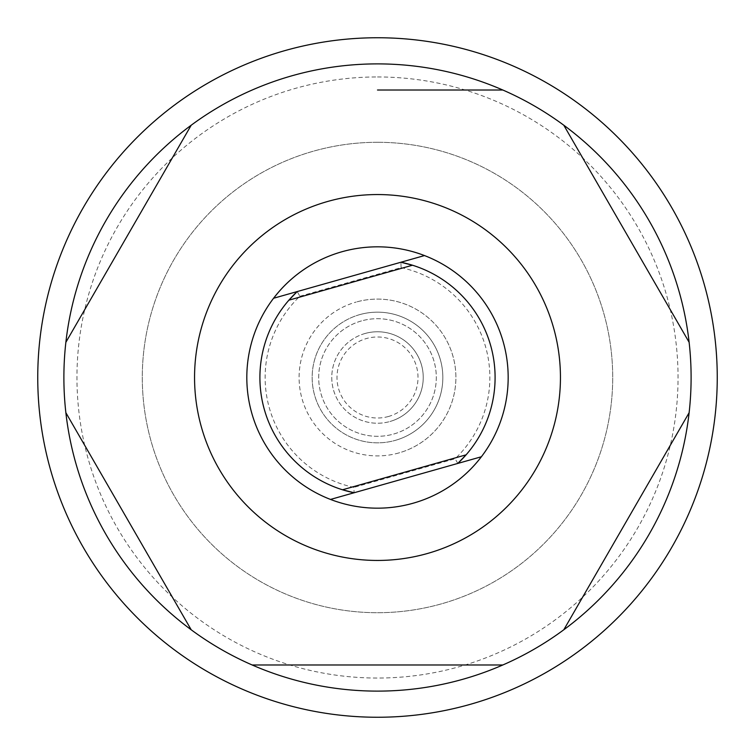 <?xml version="1.0" encoding="UTF-8"?>
<svg xmlns="http://www.w3.org/2000/svg" width="755" height="755" viewBox="0 0 755 755"><rect width="100%" height="100%" fill="white"/><g stroke="black" fill="none" stroke-linecap="round" stroke-linejoin="round"><path stroke-width="0.57" stroke-dasharray="3.77 2.83" d="M377.5 76.953A300.547 300.547 0 0 1 678.047 377.5A300.547 300.547 0 0 1 377.5 678.047A300.547 300.547 0 0 1 76.953 377.5A300.547 300.547 0 0 1 377.5 76.953M377.5 691.118A313.618 313.618 0 0 0 691.118 377.5A313.618 313.618 0 0 0 377.5 63.882A313.618 313.618 0 0 0 63.882 377.5A313.618 313.618 0 0 0 377.5 691.118A313.618 313.618 0 0 0 691.118 377.5A313.618 313.618 0 0 0 377.5 63.882A313.618 313.618 0 0 0 63.882 377.5A313.618 313.618 0 0 0 377.5 691.118M377.5 560.446A182.946 182.946 0 0 1 194.554 377.5A182.946 182.946 0 0 1 377.5 194.554A182.946 182.946 0 0 1 560.446 377.5A182.946 182.946 0 0 1 377.5 560.446A182.946 182.946 0 0 1 194.554 377.5A182.946 182.946 0 0 1 377.5 194.554A182.946 182.946 0 0 1 560.446 377.5A182.946 182.946 0 0 1 377.5 560.446M377.5 142.289A235.211 235.211 0 0 1 612.711 377.5A235.211 235.211 0 0 1 377.5 612.711A235.211 235.211 0 0 1 142.289 377.5A235.211 235.211 0 0 1 377.5 142.289A235.211 235.211 0 0 1 612.711 377.5A235.211 235.211 0 0 1 377.5 612.711A235.211 235.211 0 0 1 142.289 377.5A235.211 235.211 0 0 1 377.5 142.289M377.5 664.985L502.839 664.985A313.618 313.618 0 0 0 563.796 629.783L689.136 412.692A313.618 313.618 0 0 0 689.136 342.308L563.796 125.217A313.618 313.618 0 0 0 502.839 90.015L377.5 90.015M377.5 717.25A339.75 339.75 0 0 0 717.25 377.5A339.75 339.75 0 0 0 377.5 37.75A339.75 339.75 0 0 0 37.75 377.5A339.75 339.75 0 0 0 377.5 717.25M273.612 298.244A130.672 130.672 0 0 0 377.5 508.172A130.672 130.672 0 0 0 508.172 377.5A130.672 130.672 0 0 0 377.5 246.828A130.672 130.672 0 0 0 246.828 377.5A130.672 130.672 0 0 0 377.5 508.172M252.161 90.015A313.618 313.618 0 0 0 191.204 125.217L65.864 342.308A313.618 313.618 0 0 0 65.864 412.692L191.204 629.783A313.618 313.618 0 0 0 252.161 664.985M481.388 456.756A130.672 130.672 0 0 0 377.5 246.828M359.72 314.627A65.336 65.336 0 0 0 314.627 395.28A65.336 65.336 0 0 0 395.28 440.373A65.336 65.336 0 0 0 440.373 359.72A65.336 65.336 0 0 0 359.72 314.627A65.336 65.336 0 0 0 314.627 395.28A65.336 65.336 0 0 0 395.28 440.373A65.336 65.336 0 0 0 440.373 359.72A65.336 65.336 0 0 0 359.72 314.627A65.336 65.336 0 0 0 314.627 395.28A65.336 65.336 0 0 0 395.28 440.373A65.336 65.336 0 0 1 314.627 395.28A65.336 65.336 0 0 1 359.72 314.627A65.336 65.336 0 0 1 440.373 359.72A65.336 65.336 0 0 1 395.28 440.373A65.336 65.336 0 0 0 440.373 359.72A65.336 65.336 0 0 0 359.72 314.627M413.06 503.245A130.672 130.672 0 0 0 503.245 341.94A130.672 130.672 0 0 0 341.94 251.755A130.672 130.672 0 0 0 251.755 413.06A130.672 130.672 0 0 0 413.06 503.245M466.099 454.831A117.61 117.61 0 0 0 412.485 265.222M354.104 492.751L457.794 463.428A117.61 117.61 0 0 0 400.896 262.249L297.206 291.572A117.61 117.61 0 0 0 354.104 492.751L457.794 463.428L354.104 492.751L353.916 487.371A112.382 112.382 0 0 1 299.867 296.253L297.206 291.572L400.896 262.249L297.206 291.572M288.901 300.169A117.61 117.61 0 0 0 342.515 489.778M398.838 452.943A78.407 78.407 0 0 1 302.057 398.838A78.407 78.407 0 0 1 356.162 302.057A78.407 78.407 0 0 0 302.057 398.838A78.407 78.407 0 0 0 398.838 452.943A78.407 78.407 0 0 0 452.943 356.162A78.407 78.407 0 0 0 356.162 302.057A78.407 78.407 0 0 1 452.943 356.162A78.407 78.407 0 0 1 398.838 452.943M361.503 320.913A58.805 58.805 0 0 0 320.913 393.497A58.805 58.805 0 0 0 393.497 434.087A58.805 58.805 0 0 0 434.087 361.503A58.805 58.805 0 0 0 361.503 320.913A58.805 58.805 0 0 0 320.913 393.497A58.805 58.805 0 0 0 393.497 434.087A58.805 58.805 0 0 0 434.087 361.503A58.805 58.805 0 0 0 361.503 320.913M365.052 333.493A45.734 45.734 0 0 0 333.493 389.948A45.734 45.734 0 0 0 389.948 421.507A45.734 45.734 0 0 1 333.493 389.948A45.734 45.734 0 0 1 365.052 333.493A45.734 45.734 0 0 1 421.507 365.052A45.734 45.734 0 0 1 389.948 421.507A45.734 45.734 0 0 0 421.507 365.052A45.734 45.734 0 0 0 365.052 333.493A45.734 45.734 0 0 1 421.507 365.052A45.734 45.734 0 0 1 389.948 421.507M457.794 463.428L455.133 458.747L353.916 487.371M299.867 296.253L401.084 267.629L400.896 262.249M401.084 267.629A112.382 112.382 0 0 1 455.133 458.747M388.523 416.477A40.506 40.506 0 0 1 338.523 388.523A40.506 40.506 0 0 1 366.477 338.523A40.506 40.506 0 0 1 416.477 366.477A40.506 40.506 0 0 1 388.523 416.477"/><path stroke-width="1.13" d="M377.5 664.985L252.161 664.985A313.618 313.618 0 0 0 563.796 125.217A313.618 313.618 0 0 0 65.864 412.692A313.618 313.618 0 0 0 252.161 664.985L502.839 664.985M377.5 37.75A339.75 339.75 0 0 1 717.25 377.5A339.75 339.75 0 0 1 377.5 717.25A339.75 339.75 0 0 1 37.75 377.5A339.75 339.75 0 0 1 377.5 37.75M377.5 246.828A130.672 130.672 0 0 0 330.501 499.433A130.672 130.672 0 0 0 481.388 456.756L457.794 463.428A117.61 117.61 0 0 0 466.099 454.831L457.794 463.428L330.501 499.433L354.104 492.751L342.515 489.778A117.61 117.61 0 0 0 354.104 492.751M377.5 560.446A182.946 182.946 0 0 0 560.446 377.5A182.946 182.946 0 0 0 377.5 194.554A182.946 182.946 0 0 0 194.554 377.5A182.946 182.946 0 0 0 377.5 560.446M563.796 629.783L689.136 412.692M689.136 342.308L563.796 125.217M502.839 90.015L377.5 90.015M191.204 125.217L65.864 342.308M65.864 412.692L191.204 629.783M377.5 508.172A130.672 130.672 0 0 0 481.388 456.756L457.794 463.428M481.388 456.756A130.672 130.672 0 0 0 341.94 251.755A130.672 130.672 0 0 0 273.612 298.244L297.206 291.572A117.61 117.61 0 0 0 342.515 489.778L466.099 454.831A117.61 117.61 0 0 0 400.896 262.249L412.485 265.222L288.901 300.169L297.206 291.572L273.612 298.244M424.499 255.567L400.896 262.249L424.499 255.567M297.206 291.572L400.896 262.249"/></g></svg>
